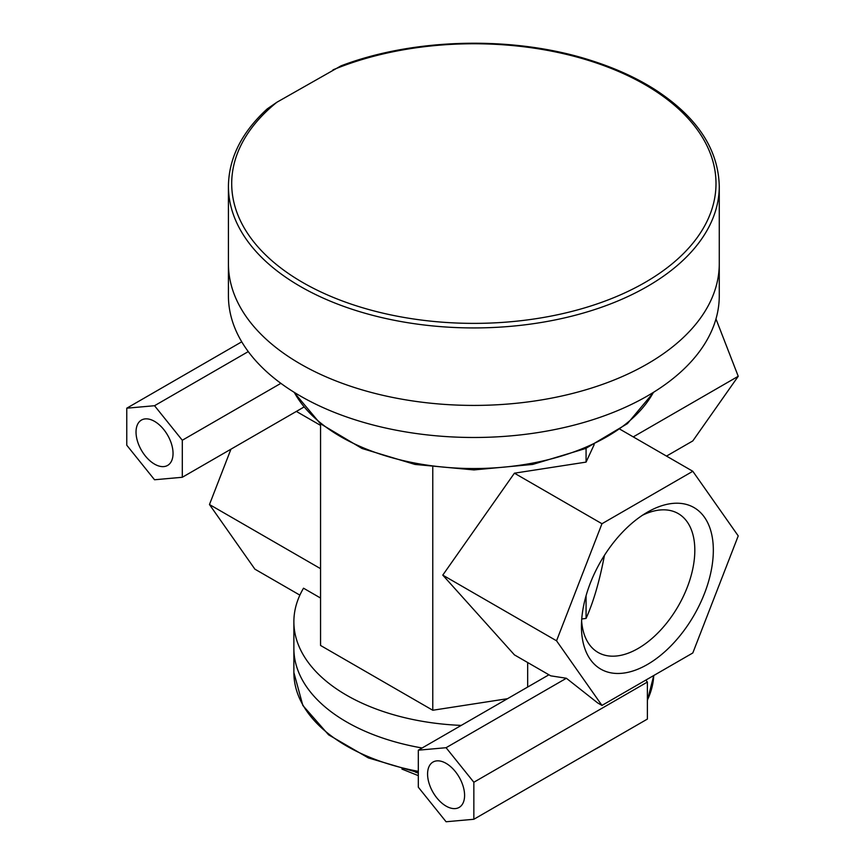 <?xml version="1.0" encoding="UTF-8"?>
<svg xmlns="http://www.w3.org/2000/svg" width="865" height="865" viewBox="0 0 865 865"><rect width="100%" height="100%" fill="white"/><g stroke="black" fill="none" stroke-linecap="round" stroke-linejoin="round"><path stroke-width="1.3" d="M276.876 102.254L267.231 108.882C241.713 132.313 228.782 158.09 228.425 186.245A245.422 141.698 0 0 0 473.847 327.932A245.422 141.698 0 0 0 719.269 186.245C718.339 149.029 696.909 116.807 654.978 89.571C636.748 77.991 615.837 68.422 592.233 60.853C515.216 35.638 414.854 37.638 340.994 65.859L276.876 102.254A242.146 139.806 0 0 0 424.099 320.396A242.146 139.806 0 0 0 710.835 154.846A242.146 139.806 0 0 0 332.993 69.849M719.269 263.728A245.422 141.698 0 0 1 473.847 405.415A245.422 141.698 0 0 1 228.425 263.728A245.422 141.698 0 0 0 473.847 405.415A245.422 141.698 0 0 0 719.269 263.728L719.269 186.245M666.504 456.093L692.811 440.912L738.234 376.286L715.971 318.925M299.874 595.131L254.894 569.159L209.471 504.533L230.944 449.195M642.587 515.183A80.175 46.288 -60 0 1 678.214 513.572A80.175 46.288 -60 0 1 678.214 606.149A80.175 46.288 -60 0 1 598.05 652.437A80.175 46.288 -60 0 1 581.615 620.778M581.442 626.422A93.258 53.846 120 0 0 647.388 664.493A93.258 53.846 120 0 0 713.333 550.281A93.258 53.846 120 0 0 647.388 512.199A93.258 53.846 120 0 0 581.442 626.422M581.745 618.994L586.07 618.41C593.455 602.051 599.575 581.042 604.44 555.362M692.811 471.284L738.234 535.9L692.811 652.967L601.964 705.418L556.541 640.792L601.964 523.736L692.811 471.284L620.075 429.289M527.672 687.048L527.672 662.525M548.918 674.787L418.314 750.182L446.081 747.706L473.847 782.252L473.847 819.274L647.388 719.074L647.388 682.053L645.82 680.095M473.847 819.274L446.081 821.75L418.314 787.204L418.314 750.182M446.081 763.352A26.177 15.116 60 0 1 464.592 795.411A26.177 15.116 60 0 1 459.174 807.402A26.177 15.116 60 0 1 432.997 792.286A26.177 15.116 60 0 1 432.997 762.054A26.177 15.116 60 0 1 446.081 763.352M320.558 423.861L320.558 645.463L432.77 710.252L507.517 698.693M320.558 598.039L303.518 588.2A179.974 103.908 0 0 0 293.873 621.751A179.974 103.908 0 0 0 461.24 725.4M601.964 705.418L597.672 702.931L566.38 678.257L550.735 675.835L514.416 654.87L442.772 575.117L514.416 473.187L586.07 462.105L586.07 448.319M432.77 710.252L432.77 467.284M601.964 523.736L514.416 473.187M586.07 462.105L594.19 444.588M556.541 640.792L442.772 575.117M566.38 678.257L446.081 747.706M303.788 407.134L182.299 477.275L154.532 479.761L126.766 445.216L126.766 408.193L154.532 405.717L182.299 440.253L182.299 477.275M280.887 383.336L182.299 440.253M248.266 351.601L154.532 405.717M296.371 411.426L320.558 425.385M209.471 504.533L320.558 568.673M586.07 618.41L586.07 595.747M633.245 436.901L738.234 376.286M647.388 682.053L473.847 782.252M241.735 341.816L126.766 408.193M173.043 453.422A26.177 15.116 60 0 1 167.626 465.413A26.177 15.116 60 0 1 141.449 450.297A26.177 15.116 60 0 1 141.449 420.066A26.177 15.116 60 0 1 161.625 427.083A26.177 15.116 60 0 1 173.043 453.422M293.873 648.469A179.974 103.908 0 0 0 422.12 747.987A179.974 103.908 0 0 1 293.873 648.469L293.873 621.751M228.425 263.955L228.425 295.787A245.422 141.698 0 0 0 473.847 437.485A245.422 141.698 0 0 0 719.269 295.787L719.269 263.955M294.295 392.386A188.159 108.633 0 0 0 473.847 468.538A188.159 108.633 0 0 0 653.399 392.386M415.405 772.131A114.526 66.118 0 0 0 418.314 773.094M418.314 772.694L368.349 757.913L328.581 734.818L302.837 705.462L293.873 672.516A179.974 103.908 0 0 0 418.314 771.353M594.428 749.652A179.974 103.908 0 0 0 607.457 742.127M647.388 700.055A179.974 103.908 0 0 0 653.745 675.522M228.425 263.728L228.425 186.245M293.873 392.115L320.277 423.623L362.046 448.492L414.995 464.429L473.847 469.922L532.71 464.429L585.659 448.492L627.428 423.623L653.821 392.115M401.922 769.082L418.314 775.635M582.426 756.583L616.215 737.077M647.388 700.531L653.756 675.522M293.873 672.516L293.873 648.663"/></g></svg>
